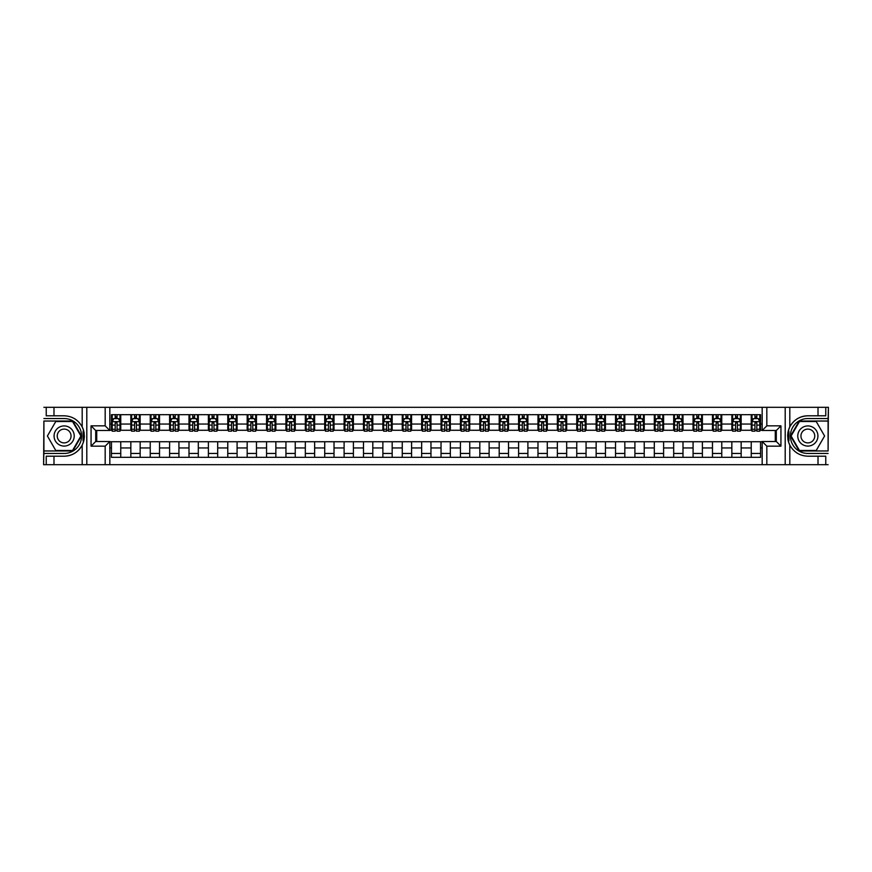 <?xml version="1.0" encoding="UTF-8"?>
<svg xmlns="http://www.w3.org/2000/svg" width="872" height="872" viewBox="0 0 872 872"><rect width="100%" height="100%" fill="white"/><g stroke="black" fill="none" stroke-linecap="round" stroke-linejoin="round"><path stroke-width="1.31" d="M828.095 450.966L828.4 407.311L828.095 421.034L799.21 421.034L790.566 436L799.21 450.966L828.095 450.966L828.095 421.034M109.828 464.689L762.172 464.689L762.172 441.505L776.287 441.505L776.287 430.495L762.172 430.495L762.172 407.311L109.828 407.311L109.828 430.495L95.713 430.495L95.713 441.505L109.828 441.505L109.828 464.689L53.988 464.689L53.988 456.198L64.147 456.198A20.198 20.198 0 0 0 83.777 440.774L83.113 440.654L83.81 440.654A20.198 20.198 0 0 0 84.181 438.627M43.905 421.034L43.6 464.689L43.905 450.966L72.79 450.966L81.434 436L72.79 421.034L43.905 421.034L43.905 450.966M109.828 441.733L111.453 441.733L111.453 457.331L760.548 457.331L760.548 441.733L762.172 441.733M111.453 447.946L109.828 447.946M109.828 424.054L111.453 424.054L111.453 430.267L109.828 430.267M762.172 430.267L760.548 430.267L760.548 414.669L111.453 414.669L111.453 424.054M760.548 424.054L762.172 424.054M762.172 447.946L760.548 447.946M96.727 430.495L96.727 441.505M751.239 414.669L751.239 430.267L752.013 430.267M754.956 430.267L756.82 430.267M759.774 430.267L760.548 430.267M751.239 430.267L740.383 430.267M731.848 414.669L731.848 430.267L732.622 430.267M735.576 430.267L737.439 430.267M731.848 430.267L720.991 430.267M712.468 414.669L712.468 430.267L713.242 430.267M716.184 430.267L718.048 430.267M712.468 430.267L701.611 430.267M693.077 414.669L693.077 430.267L693.85 430.267M696.793 430.267L698.657 430.267M693.077 430.267L682.22 430.267M673.685 414.669L673.685 430.267L674.459 430.267M677.413 430.267L679.277 430.267M673.685 430.267L662.829 430.267M654.305 414.669L654.305 430.267L655.079 430.267M658.022 430.267L659.886 430.267M654.305 430.267L643.449 430.267M634.914 414.669L634.914 430.267L635.688 430.267M638.642 430.267L640.495 430.267M634.914 430.267L624.058 430.267M615.523 414.669L615.523 430.267L616.308 430.267M619.251 430.267L621.115 430.267M615.523 430.267L604.667 430.267M596.143 414.669L596.143 430.267L596.917 430.267M599.86 430.267L601.724 430.267M596.143 430.267L585.286 430.267M576.752 414.669L576.752 430.267L577.526 430.267M580.48 430.267L582.333 430.267M576.752 430.267L565.895 430.267M557.361 414.669L557.361 430.267L558.145 430.267M561.088 430.267L562.952 430.267M557.361 430.267L546.504 430.267M537.98 414.669L537.98 430.267L538.754 430.267M541.697 430.267L543.561 430.267M537.98 430.267L527.124 430.267M518.589 414.669L518.589 430.267L519.363 430.267M522.317 430.267L524.17 430.267M518.589 430.267L507.733 430.267M499.198 414.669L499.198 430.267L499.983 430.267M502.926 430.267L504.79 430.267M499.198 430.267L488.342 430.267M479.818 414.669L479.818 430.267L480.592 430.267M483.535 430.267L485.399 430.267M479.818 430.267L468.962 430.267M460.427 414.669L460.427 430.267L461.201 430.267M464.155 430.267L466.008 430.267M460.427 430.267L449.571 430.267M441.036 414.669L441.036 430.267L441.821 430.267M444.764 430.267L446.628 430.267M441.036 430.267L430.179 430.267M421.656 414.669L421.656 430.267L422.43 430.267M425.373 430.267L427.236 430.267M421.656 430.267L410.799 430.267M402.265 414.669L402.265 430.267L403.038 430.267M405.992 430.267L407.845 430.267M402.265 430.267L391.408 430.267M382.873 414.669L382.873 430.267L383.658 430.267M386.601 430.267L388.465 430.267M382.873 430.267L372.017 430.267M363.493 414.669L363.493 430.267L364.267 430.267M367.21 430.267L369.074 430.267M363.493 430.267L352.637 430.267M344.102 414.669L344.102 430.267L344.876 430.267M347.83 430.267L349.683 430.267M344.102 430.267L333.246 430.267M324.722 414.669L324.722 430.267L325.496 430.267M328.439 430.267L330.303 430.267M324.722 430.267L313.855 430.267M305.331 414.669L305.331 430.267L306.105 430.267M309.048 430.267L310.912 430.267M305.331 430.267L294.474 430.267M285.94 414.669L285.94 430.267L286.714 430.267M289.668 430.267L291.521 430.267M285.94 430.267L275.083 430.267M266.56 414.669L266.56 430.267L267.333 430.267M270.276 430.267L272.14 430.267M266.56 430.267L255.692 430.267M247.168 414.669L247.168 430.267L247.942 430.267M250.885 430.267L252.749 430.267M247.168 430.267L236.312 430.267M227.777 414.669L227.777 430.267L228.551 430.267M231.505 430.267L233.358 430.267M227.777 430.267L216.921 430.267M208.397 414.669L208.397 430.267L209.171 430.267M212.114 430.267L213.978 430.267M208.397 430.267L197.541 430.267M189.006 414.669L189.006 430.267L189.78 430.267M192.723 430.267L194.587 430.267M189.006 430.267L178.15 430.267M169.615 414.669L169.615 430.267L170.389 430.267M173.343 430.267L175.207 430.267M169.615 430.267L158.759 430.267M150.235 414.669L150.235 430.267L151.009 430.267M153.952 430.267L155.815 430.267M150.235 430.267L139.378 430.267M130.844 414.669L130.844 430.267L131.618 430.267M134.561 430.267L136.424 430.267M130.844 430.267L119.987 430.267M111.453 430.267L112.226 430.267M115.18 430.267L117.044 430.267M775.273 441.505L775.273 430.495M111.453 441.733L120.761 441.733L120.761 457.331M760.548 441.733L120.761 441.733M120.761 414.669L120.761 430.267M111.453 418.549L112.226 418.549M115.18 418.549L117.044 418.549M119.987 418.549L120.761 418.549M111.453 453.451L120.761 453.451M130.844 441.733L130.844 457.331M140.152 414.669L140.152 430.267M130.844 418.549L131.618 418.549M134.561 418.549L136.424 418.549M139.378 418.549L140.152 418.549M140.152 441.733L140.152 457.331M130.844 453.451L140.152 453.451M150.235 441.733L150.235 457.331M159.532 441.733L159.532 457.331M150.235 453.451L159.532 453.451M159.532 414.669L159.532 430.267M150.235 418.549L151.009 418.549M153.952 418.549L155.815 418.549M158.759 418.549L159.532 418.549M169.615 441.733L169.615 457.331M178.924 441.733L178.924 457.331M169.615 453.451L178.924 453.451M178.924 414.669L178.924 430.267M169.615 418.549L170.389 418.549M173.343 418.549L175.207 418.549M178.15 418.549L178.924 418.549M189.006 441.733L189.006 457.331M198.315 441.733L198.315 457.331M189.006 453.451L198.315 453.451M198.315 414.669L198.315 430.267M189.006 418.549L189.78 418.549M192.723 418.549L194.587 418.549M197.541 418.549L198.315 418.549M208.397 441.733L208.397 457.331M217.695 441.733L217.695 457.331M208.397 453.451L217.695 453.451M217.695 414.669L217.695 430.267M208.397 418.549L209.171 418.549M212.114 418.549L213.978 418.549M216.921 418.549L217.695 418.549M227.777 441.733L227.777 457.331M237.086 441.733L237.086 457.331M227.777 453.451L237.086 453.451M237.086 414.669L237.086 430.267M227.777 418.549L228.551 418.549M231.505 418.549L233.358 418.549M236.312 418.549L237.086 418.549M247.168 441.733L247.168 457.331M256.477 441.733L256.477 457.331M247.168 453.451L256.477 453.451M256.477 414.669L256.477 430.267M247.168 418.549L247.942 418.549M250.885 418.549L252.749 418.549M255.692 418.549L256.477 418.549M266.56 441.733L266.56 457.331M275.857 441.733L275.857 457.331M266.56 453.451L275.857 453.451M275.857 414.669L275.857 430.267M266.56 418.549L267.333 418.549M270.276 418.549L272.14 418.549M275.083 418.549L275.857 418.549M285.94 441.733L285.94 457.331M295.248 441.733L295.248 457.331M285.94 453.451L295.248 453.451M295.248 414.669L295.248 430.267M285.94 418.549L286.714 418.549M289.668 418.549L291.521 418.549M294.474 418.549L295.248 418.549M305.331 441.733L305.331 457.331M314.639 441.733L314.639 457.331M305.331 453.451L314.639 453.451M314.639 414.669L314.639 430.267M305.331 418.549L306.105 418.549M309.048 418.549L310.912 418.549M313.855 418.549L314.639 418.549M324.722 441.733L324.722 457.331M334.02 441.733L334.02 457.331M324.722 453.451L334.02 453.451M334.02 414.669L334.02 430.267M324.722 418.549L325.496 418.549M328.439 418.549L330.303 418.549M333.246 418.549L334.02 418.549M344.102 441.733L344.102 457.331M353.411 441.733L353.411 457.331M344.102 453.451L353.411 453.451M353.411 414.669L353.411 430.267M344.102 418.549L344.876 418.549M347.83 418.549L349.683 418.549M352.637 418.549L353.411 418.549M363.493 441.733L363.493 457.331M372.802 441.733L372.802 457.331M363.493 453.451L372.802 453.451M372.802 414.669L372.802 430.267M363.493 418.549L364.267 418.549M367.21 418.549L369.074 418.549M372.017 418.549L372.802 418.549M382.873 441.733L382.873 457.331M392.182 441.733L392.182 457.331M382.873 453.451L392.182 453.451M392.182 414.669L392.182 430.267M382.873 418.549L383.658 418.549M386.601 418.549L388.465 418.549M391.408 418.549L392.182 418.549M402.265 441.733L402.265 457.331M411.573 441.733L411.573 457.331M402.265 453.451L411.573 453.451M411.573 414.669L411.573 430.267M402.265 418.549L403.038 418.549M405.992 418.549L407.845 418.549M410.799 418.549L411.573 418.549M421.656 441.733L421.656 457.331M430.964 441.733L430.964 457.331M421.656 453.451L430.964 453.451M430.964 414.669L430.964 430.267M421.656 418.549L422.43 418.549M425.373 418.549L427.236 418.549M430.179 418.549L430.964 418.549M441.036 441.733L441.036 457.331M450.344 441.733L450.344 457.331M441.036 453.451L450.344 453.451M450.344 414.669L450.344 430.267M441.036 418.549L441.821 418.549M444.764 418.549L446.628 418.549M449.571 418.549L450.344 418.549M460.427 441.733L460.427 457.331M469.736 441.733L469.736 457.331M460.427 453.451L469.736 453.451M469.736 414.669L469.736 430.267M460.427 418.549L461.201 418.549M464.155 418.549L466.008 418.549M468.962 418.549L469.736 418.549M479.818 441.733L479.818 457.331M489.127 441.733L489.127 457.331M479.818 453.451L489.127 453.451M489.127 414.669L489.127 430.267M479.818 418.549L480.592 418.549M483.535 418.549L485.399 418.549M488.342 418.549L489.127 418.549M499.198 441.733L499.198 457.331M508.507 441.733L508.507 457.331M499.198 453.451L508.507 453.451M508.507 414.669L508.507 430.267M499.198 418.549L499.983 418.549M502.926 418.549L504.79 418.549M507.733 418.549L508.507 418.549M518.589 441.733L518.589 457.331M527.898 441.733L527.898 457.331M518.589 453.451L527.898 453.451M527.898 414.669L527.898 430.267M518.589 418.549L519.363 418.549M522.317 418.549L524.17 418.549M527.124 418.549L527.898 418.549M537.98 441.733L537.98 457.331M547.278 441.733L547.278 457.331M537.98 453.451L547.278 453.451M547.278 414.669L547.278 430.267M537.98 418.549L538.754 418.549M541.697 418.549L543.561 418.549M546.504 418.549L547.278 418.549M557.361 441.733L557.361 457.331M566.669 441.733L566.669 457.331M557.361 453.451L566.669 453.451M566.669 414.669L566.669 430.267M557.361 418.549L558.145 418.549M561.088 418.549L562.952 418.549M565.895 418.549L566.669 418.549M576.752 441.733L576.752 457.331M586.06 441.733L586.06 457.331M576.752 453.451L586.06 453.451M586.06 414.669L586.06 430.267M576.752 418.549L577.526 418.549M580.48 418.549L582.333 418.549M585.286 418.549L586.06 418.549M596.143 441.733L596.143 457.331M605.441 441.733L605.441 457.331M596.143 453.451L605.441 453.451M605.441 414.669L605.441 430.267M596.143 418.549L596.917 418.549M599.86 418.549L601.724 418.549M604.667 418.549L605.441 418.549M615.523 441.733L615.523 457.331M624.832 441.733L624.832 457.331M615.523 453.451L624.832 453.451M624.832 414.669L624.832 430.267M615.523 418.549L616.308 418.549M619.251 418.549L621.115 418.549M624.058 418.549L624.832 418.549M634.914 441.733L634.914 457.331M644.223 441.733L644.223 457.331M634.914 453.451L644.223 453.451M644.223 414.669L644.223 430.267M634.914 418.549L635.688 418.549M638.642 418.549L640.495 418.549M643.449 418.549L644.223 418.549M654.305 441.733L654.305 457.331M663.603 441.733L663.603 457.331M654.305 453.451L663.603 453.451M663.603 414.669L663.603 430.267M654.305 418.549L655.079 418.549M658.022 418.549L659.886 418.549M662.829 418.549L663.603 418.549M673.685 441.733L673.685 457.331M682.994 441.733L682.994 457.331M673.685 453.451L682.994 453.451M682.994 414.669L682.994 430.267M673.685 418.549L674.459 418.549M677.413 418.549L679.277 418.549M682.22 418.549L682.994 418.549M693.077 441.733L693.077 457.331M702.385 441.733L702.385 457.331M693.077 453.451L702.385 453.451M702.385 414.669L702.385 430.267M693.077 418.549L693.85 418.549M696.793 418.549L698.657 418.549M701.611 418.549L702.385 418.549M712.468 441.733L712.468 457.331M721.765 441.733L721.765 457.331M712.468 453.451L721.765 453.451M721.765 414.669L721.765 430.267M712.468 418.549L713.242 418.549M716.184 418.549L718.048 418.549M720.991 418.549L721.765 418.549M731.848 441.733L731.848 457.331M741.156 441.733L741.156 457.331M731.848 453.451L741.156 453.451M741.156 414.669L741.156 430.267M731.848 418.549L732.622 418.549M735.576 418.549L737.439 418.549M740.383 418.549L741.156 418.549M751.239 441.733L751.239 457.331M751.239 453.451L760.548 453.451M751.239 418.549L752.013 418.549M754.956 418.549L756.82 418.549M759.774 418.549L760.548 418.549M117.044 416.685L115.18 416.685M119.987 429.253L117.044 429.253L117.044 431.193L119.987 431.193L119.987 421.732L118.439 418.625L113.785 418.625L112.226 421.732L112.226 431.193L115.18 431.193L115.18 429.253L112.226 429.253M112.226 421.732L112.226 414.669M119.987 421.732L119.987 414.669M115.18 418.625L115.18 414.669M117.044 414.669L117.044 418.625M117.044 429.253L117.044 422.898L115.18 422.898L115.18 429.253M84.181 433.373A20.198 20.198 0 0 0 83.81 431.357L83.113 431.357L83.113 440.654M83.113 431.357L83.777 431.237A20.198 20.198 0 0 0 82.186 426.888C78.24 419.824 72.234 416.129 64.147 415.802L53.988 415.802L53.988 407.311L43.905 407.311M64.147 456.198C72.234 455.871 78.24 452.176 82.186 445.112C84.922 439.041 84.922 432.97 82.186 426.888L82.186 407.311L53.988 407.311M105.174 464.689L105.174 446.159L91.059 446.159L91.059 425.841L105.174 425.841L105.174 407.311L86.797 407.311L86.797 464.689M43.905 453.451L64.147 453.451A17.451 17.451 0 0 0 81.597 436A17.451 17.451 0 0 0 64.147 418.549L43.905 418.549M53.988 464.689L43.905 464.689M82.186 407.311L86.797 407.311M105.174 407.311L109.828 407.311M53.988 456.198L46.238 456.198L46.238 464.689M53.988 415.802L46.238 415.802L46.238 407.311M105.174 446.159L109.828 441.505M91.059 446.159L95.713 441.505M91.059 425.841L95.713 430.495M105.174 425.841L109.828 430.495M84.279 437.733L84.355 435.935M84.137 433.09L84.039 432.425M762.172 407.311L818.012 407.311L818.012 415.802L807.854 415.802C799.766 416.129 793.76 419.824 789.814 426.888C787.078 432.959 787.078 439.03 789.814 445.112A20.198 20.198 0 0 1 788.223 440.763L788.888 440.763L788.888 431.346L788.19 431.346A20.198 20.198 0 0 0 787.819 433.373M787.819 438.627A20.198 20.198 0 0 0 788.19 440.643L788.888 440.643M807.854 415.802A20.198 20.198 0 0 0 788.223 431.226L788.888 431.346M818.012 464.689L789.814 464.689L789.814 445.112C793.76 452.176 799.766 455.871 807.854 456.198L818.012 456.198L818.012 464.689L828.095 464.689M766.826 407.311L766.826 425.841L780.941 425.841L780.941 446.159L766.826 446.159L766.826 464.689L785.203 464.689L785.203 407.311M828.095 418.549L807.854 418.549A17.451 17.451 0 0 0 790.403 436A17.451 17.451 0 0 0 807.854 453.451L828.095 453.451M818.012 407.311L828.095 407.311M789.814 464.689L785.203 464.689M766.826 464.689L762.172 464.689M818.012 415.802L825.762 415.802L825.762 407.311M818.012 456.198L825.762 456.198L825.762 464.689M766.826 425.841L762.172 430.495M780.941 425.841L776.287 430.495M780.941 446.159L776.287 441.505M766.826 446.159L762.172 441.505M787.721 434.267L787.645 436.065M787.863 438.91L787.961 439.575M136.424 416.685L134.561 416.685M139.378 429.253L136.424 429.253L136.424 431.193L139.378 431.193L139.378 421.732L137.82 418.625L133.165 418.625L131.618 421.732L131.618 431.193L134.561 431.193L134.561 429.253L131.618 429.253M131.618 421.732L131.618 414.669M139.378 421.732L139.378 414.669M134.561 418.625L134.561 414.669M136.424 414.669L136.424 418.625M136.424 429.253L136.424 422.898L134.561 422.898L134.561 429.253M155.815 416.685L153.952 416.685M158.759 429.253L155.815 429.253L155.815 431.193L158.759 431.193L158.759 421.732L157.211 418.625L152.556 418.625L151.009 421.732L151.009 431.193L153.952 431.193L153.952 429.253L151.009 429.253M151.009 421.732L151.009 414.669M158.759 421.732L158.759 414.669M153.952 418.625L153.952 414.669M155.815 414.669L155.815 418.625M155.815 429.253L155.815 422.898L153.952 422.898L153.952 429.253M175.207 416.685L173.343 416.685M178.15 429.253L175.207 429.253L175.207 431.193L178.15 431.193L178.15 421.732L176.602 418.625L171.948 418.625L170.389 421.732L170.389 431.193L173.343 431.193L173.343 429.253L170.389 429.253M170.389 421.732L170.389 414.669M178.15 421.732L178.15 414.669M173.343 418.625L173.343 414.669M175.207 414.669L175.207 418.625M175.207 429.253L175.207 422.898L173.343 422.898L173.343 429.253M194.587 416.685L192.723 416.685M197.541 429.253L194.587 429.253L194.587 431.193L197.541 431.193L197.541 421.732L195.982 418.625L191.328 418.625L189.78 421.732L189.78 431.193L192.723 431.193L192.723 429.253L189.78 429.253M189.78 421.732L189.78 414.669M197.541 421.732L197.541 414.669M192.723 418.625L192.723 414.669M194.587 414.669L194.587 418.625M194.587 429.253L194.587 422.898L192.723 422.898L192.723 429.253M59.111 427.269A10.083 10.083 0 0 0 55.416 441.036A10.083 10.083 0 0 0 69.193 444.731A10.083 10.083 0 0 0 72.877 430.964A10.083 10.083 0 0 0 59.111 427.269M60.702 430.027A6.9 6.9 0 0 0 58.173 439.455A6.9 6.9 0 0 0 67.602 441.973A6.9 6.9 0 0 0 70.131 432.545A6.9 6.9 0 0 0 60.702 430.027M80.9 436L72.529 450.497L55.775 450.497L47.404 436L55.775 421.503L72.529 421.503L80.9 436M802.807 444.731A10.083 10.083 0 0 0 816.584 441.036A10.083 10.083 0 0 0 812.889 427.269A10.083 10.083 0 0 0 799.123 430.964A10.083 10.083 0 0 0 802.807 444.731M804.398 441.973A6.9 6.9 0 0 0 813.827 439.455A6.9 6.9 0 0 0 811.298 430.027A6.9 6.9 0 0 0 801.869 432.545A6.9 6.9 0 0 0 804.398 441.973M799.471 421.503L816.225 421.503L824.596 436L816.225 450.497L799.471 450.497L791.1 436L799.471 421.503M213.978 416.685L212.114 416.685M216.921 429.253L213.978 429.253L213.978 431.193L216.921 431.193L216.921 421.732L215.373 418.625L210.719 418.625L209.171 421.732L209.171 431.193L212.114 431.193L212.114 429.253L209.171 429.253M209.171 421.732L209.171 414.669M216.921 421.732L216.921 414.669M212.114 418.625L212.114 414.669M213.978 414.669L213.978 418.625M213.978 429.253L213.978 422.898L212.114 422.898L212.114 429.253M233.358 416.685L231.505 416.685M236.312 429.253L233.358 429.253L233.358 431.193L236.312 431.193L236.312 421.732L234.764 418.625L230.11 418.625L228.551 421.732L228.551 431.193L231.505 431.193L231.505 429.253L228.551 429.253M228.551 421.732L228.551 414.669M236.312 421.732L236.312 414.669M231.505 418.625L231.505 414.669M233.358 414.669L233.358 418.625M233.358 429.253L233.358 422.898L231.505 422.898L231.505 429.253M252.749 416.685L250.885 416.685M255.692 429.253L252.749 429.253L252.749 431.193L255.692 431.193L255.692 421.732L254.144 418.625L249.49 418.625L247.942 421.732L247.942 431.193L250.885 431.193L250.885 429.253L247.942 429.253M247.942 421.732L247.942 414.669M255.692 421.732L255.692 414.669M250.885 418.625L250.885 414.669M252.749 414.669L252.749 418.625M252.749 429.253L252.749 422.898L250.885 422.898L250.885 429.253M272.14 416.685L270.276 416.685M275.083 429.253L272.14 429.253L272.14 431.193L275.083 431.193L275.083 421.732L273.536 418.625L268.881 418.625L267.333 421.732L267.333 431.193L270.276 431.193L270.276 429.253L267.333 429.253M267.333 421.732L267.333 414.669M275.083 421.732L275.083 414.669M270.276 418.625L270.276 414.669M272.14 414.669L272.14 418.625M272.14 429.253L272.14 422.898L270.276 422.898L270.276 429.253M291.521 416.685L289.668 416.685M294.474 429.253L291.521 429.253L291.521 431.193L294.474 431.193L294.474 421.732L292.927 418.625L288.272 418.625L286.714 421.732L286.714 431.193L289.668 431.193L289.668 429.253L286.714 429.253M286.714 421.732L286.714 414.669M294.474 421.732L294.474 414.669M289.668 418.625L289.668 414.669M291.521 414.669L291.521 418.625M291.521 429.253L291.521 422.898L289.668 422.898L289.668 429.253M310.912 416.685L309.048 416.685M313.855 429.253L310.912 429.253L310.912 431.193L313.855 431.193L313.855 421.732L312.307 418.625L307.653 418.625L306.105 421.732L306.105 431.193L309.048 431.193L309.048 429.253L306.105 429.253M306.105 421.732L306.105 414.669M313.855 421.732L313.855 414.669M309.048 418.625L309.048 414.669M310.912 414.669L310.912 418.625M310.912 429.253L310.912 422.898L309.048 422.898L309.048 429.253M330.303 416.685L328.439 416.685M333.246 429.253L330.303 429.253L330.303 431.193L333.246 431.193L333.246 421.732L331.698 418.625L327.044 418.625L325.496 421.732L325.496 431.193L328.439 431.193L328.439 429.253L325.496 429.253M325.496 421.732L325.496 414.669M333.246 421.732L333.246 414.669M328.439 418.625L328.439 414.669M330.303 414.669L330.303 418.625M330.303 429.253L330.303 422.898L328.439 422.898L328.439 429.253M349.683 416.685L347.83 416.685M352.637 429.253L349.683 429.253L349.683 431.193L352.637 431.193L352.637 421.732L351.078 418.625L346.435 418.625L344.876 421.732L344.876 431.193L347.83 431.193L347.83 429.253L344.876 429.253M344.876 421.732L344.876 414.669M352.637 421.732L352.637 414.669M347.83 418.625L347.83 414.669M349.683 414.669L349.683 418.625M349.683 429.253L349.683 422.898L347.83 422.898L347.83 429.253M369.074 416.685L367.21 416.685M372.017 429.253L369.074 429.253L369.074 431.193L372.017 431.193L372.017 421.732L370.469 418.625L365.815 418.625L364.267 421.732L364.267 431.193L367.21 431.193L367.21 429.253L364.267 429.253M364.267 421.732L364.267 414.669M372.017 421.732L372.017 414.669M367.21 418.625L367.21 414.669M369.074 414.669L369.074 418.625M369.074 429.253L369.074 422.898L367.21 422.898L367.21 429.253M388.465 416.685L386.601 416.685M391.408 429.253L388.465 429.253L388.465 431.193L391.408 431.193L391.408 421.732L389.86 418.625L385.206 418.625L383.658 421.732L383.658 431.193L386.601 431.193L386.601 429.253L383.658 429.253M383.658 421.732L383.658 414.669M391.408 421.732L391.408 414.669M386.601 418.625L386.601 414.669M388.465 414.669L388.465 418.625M388.465 429.253L388.465 422.898L386.601 422.898L386.601 429.253M407.845 416.685L405.992 416.685M410.799 429.253L407.845 429.253L407.845 431.193L410.799 431.193L410.799 421.732L409.24 418.625L404.597 418.625L403.038 421.732L403.038 431.193L405.992 431.193L405.992 429.253L403.038 429.253M403.038 421.732L403.038 414.669M410.799 421.732L410.799 414.669M405.992 418.625L405.992 414.669M407.845 414.669L407.845 418.625M407.845 429.253L407.845 422.898L405.992 422.898L405.992 429.253M427.236 416.685L425.373 416.685M430.179 429.253L427.236 429.253L427.236 431.193L430.179 431.193L430.179 421.732L428.632 418.625L423.977 418.625L422.43 421.732L422.43 431.193L425.373 431.193L425.373 429.253L422.43 429.253M422.43 421.732L422.43 414.669M430.179 421.732L430.179 414.669M425.373 418.625L425.373 414.669M427.236 414.669L427.236 418.625M427.236 429.253L427.236 422.898L425.373 422.898L425.373 429.253M446.628 416.685L444.764 416.685M449.571 429.253L446.628 429.253L446.628 431.193L449.571 431.193L449.571 421.732L448.023 418.625L443.368 418.625L441.821 421.732L441.821 431.193L444.764 431.193L444.764 429.253L441.821 429.253M441.821 421.732L441.821 414.669M449.571 421.732L449.571 414.669M444.764 418.625L444.764 414.669M446.628 414.669L446.628 418.625M446.628 429.253L446.628 422.898L444.764 422.898L444.764 429.253M466.008 416.685L464.155 416.685M468.962 429.253L466.008 429.253L466.008 431.193L468.962 431.193L468.962 421.732L467.403 418.625L462.76 418.625L461.201 421.732L461.201 431.193L464.155 431.193L464.155 429.253L461.201 429.253M461.201 421.732L461.201 414.669M468.962 421.732L468.962 414.669M464.155 418.625L464.155 414.669M466.008 414.669L466.008 418.625M466.008 429.253L466.008 422.898L464.155 422.898L464.155 429.253M485.399 416.685L483.535 416.685M488.342 429.253L485.399 429.253L485.399 431.193L488.342 431.193L488.342 421.732L486.794 418.625L482.14 418.625L480.592 421.732L480.592 431.193L483.535 431.193L483.535 429.253L480.592 429.253M480.592 421.732L480.592 414.669M488.342 421.732L488.342 414.669M483.535 418.625L483.535 414.669M485.399 414.669L485.399 418.625M485.399 429.253L485.399 422.898L483.535 422.898L483.535 429.253M504.79 416.685L502.926 416.685M507.733 429.253L504.79 429.253L504.79 431.193L507.733 431.193L507.733 421.732L506.185 418.625L501.531 418.625L499.983 421.732L499.983 431.193L502.926 431.193L502.926 429.253L499.983 429.253M499.983 421.732L499.983 414.669M507.733 421.732L507.733 414.669M502.926 418.625L502.926 414.669M504.79 414.669L504.79 418.625M504.79 429.253L504.79 422.898L502.926 422.898L502.926 429.253M524.17 416.685L522.317 416.685M527.124 429.253L524.17 429.253L524.17 431.193L527.124 431.193L527.124 421.732L525.565 418.625L520.922 418.625L519.363 421.732L519.363 431.193L522.317 431.193L522.317 429.253L519.363 429.253M519.363 421.732L519.363 414.669M527.124 421.732L527.124 414.669M522.317 418.625L522.317 414.669M524.17 414.669L524.17 418.625M524.17 429.253L524.17 422.898L522.317 422.898L522.317 429.253M543.561 416.685L541.697 416.685M546.504 429.253L543.561 429.253L543.561 431.193L546.504 431.193L546.504 421.732L544.956 418.625L540.302 418.625L538.754 421.732L538.754 431.193L541.697 431.193L541.697 429.253L538.754 429.253M538.754 421.732L538.754 414.669M546.504 421.732L546.504 414.669M541.697 418.625L541.697 414.669M543.561 414.669L543.561 418.625M543.561 429.253L543.561 422.898L541.697 422.898L541.697 429.253M562.952 416.685L561.088 416.685M565.895 429.253L562.952 429.253L562.952 431.193L565.895 431.193L565.895 421.732L564.348 418.625L559.693 418.625L558.145 421.732L558.145 431.193L561.088 431.193L561.088 429.253L558.145 429.253M558.145 421.732L558.145 414.669M565.895 421.732L565.895 414.669M561.088 418.625L561.088 414.669M562.952 414.669L562.952 418.625M562.952 429.253L562.952 422.898L561.088 422.898L561.088 429.253M582.333 416.685L580.48 416.685M585.286 429.253L582.333 429.253L582.333 431.193L585.286 431.193L585.286 421.732L583.728 418.625L579.073 418.625L577.526 421.732L577.526 431.193L580.48 431.193L580.48 429.253L577.526 429.253M577.526 421.732L577.526 414.669M585.286 421.732L585.286 414.669M580.48 418.625L580.48 414.669M582.333 414.669L582.333 418.625M582.333 429.253L582.333 422.898L580.48 422.898L580.48 429.253M601.724 416.685L599.86 416.685M604.667 429.253L601.724 429.253L601.724 431.193L604.667 431.193L604.667 421.732L603.119 418.625L598.465 418.625L596.917 421.732L596.917 431.193L599.86 431.193L599.86 429.253L596.917 429.253M596.917 421.732L596.917 414.669M604.667 421.732L604.667 414.669M599.86 418.625L599.86 414.669M601.724 414.669L601.724 418.625M601.724 429.253L601.724 422.898L599.86 422.898L599.86 429.253M621.115 416.685L619.251 416.685M624.058 429.253L621.115 429.253L621.115 431.193L624.058 431.193L624.058 421.732L622.51 418.625L617.856 418.625L616.308 421.732L616.308 431.193L619.251 431.193L619.251 429.253L616.308 429.253M616.308 421.732L616.308 414.669M624.058 421.732L624.058 414.669M619.251 418.625L619.251 414.669M621.115 414.669L621.115 418.625M621.115 429.253L621.115 422.898L619.251 422.898L619.251 429.253M640.495 416.685L638.642 416.685M643.449 429.253L640.495 429.253L640.495 431.193L643.449 431.193L643.449 421.732L641.89 418.625L637.236 418.625L635.688 421.732L635.688 431.193L638.642 431.193L638.642 429.253L635.688 429.253M635.688 421.732L635.688 414.669M643.449 421.732L643.449 414.669M638.642 418.625L638.642 414.669M640.495 414.669L640.495 418.625M640.495 429.253L640.495 422.898L638.642 422.898L638.642 429.253M659.886 416.685L658.022 416.685M662.829 429.253L659.886 429.253L659.886 431.193L662.829 431.193L662.829 421.732L661.281 418.625L656.627 418.625L655.079 421.732L655.079 431.193L658.022 431.193L658.022 429.253L655.079 429.253M655.079 421.732L655.079 414.669M662.829 421.732L662.829 414.669M658.022 418.625L658.022 414.669M659.886 414.669L659.886 418.625M659.886 429.253L659.886 422.898L658.022 422.898L658.022 429.253M679.277 416.685L677.413 416.685M682.22 429.253L679.277 429.253L679.277 431.193L682.22 431.193L682.22 421.732L680.672 418.625L676.018 418.625L674.459 421.732L674.459 431.193L677.413 431.193L677.413 429.253L674.459 429.253M674.459 421.732L674.459 414.669M682.22 421.732L682.22 414.669M677.413 418.625L677.413 414.669M679.277 414.669L679.277 418.625M679.277 429.253L679.277 422.898L677.413 422.898L677.413 429.253M698.657 416.685L696.793 416.685M701.611 429.253L698.657 429.253L698.657 431.193L701.611 431.193L701.611 421.732L700.053 418.625L695.398 418.625L693.85 421.732L693.85 431.193L696.793 431.193L696.793 429.253L693.85 429.253M693.85 421.732L693.85 414.669M701.611 421.732L701.611 414.669M696.793 418.625L696.793 414.669M698.657 414.669L698.657 418.625M698.657 429.253L698.657 422.898L696.793 422.898L696.793 429.253M718.048 416.685L716.184 416.685M720.991 429.253L718.048 429.253L718.048 431.193L720.991 431.193L720.991 421.732L719.444 418.625L714.789 418.625L713.242 421.732L713.242 431.193L716.184 431.193L716.184 429.253L713.242 429.253M713.242 421.732L713.242 414.669M720.991 421.732L720.991 414.669M716.184 418.625L716.184 414.669M718.048 414.669L718.048 418.625M718.048 429.253L718.048 422.898L716.184 422.898L716.184 429.253M737.439 416.685L735.576 416.685M740.383 429.253L737.439 429.253L737.439 431.193L740.383 431.193L740.383 421.732L738.835 418.625L734.18 418.625L732.622 421.732L732.622 431.193L735.576 431.193L735.576 429.253L732.622 429.253M732.622 421.732L732.622 414.669M740.383 421.732L740.383 414.669M735.576 418.625L735.576 414.669M737.439 414.669L737.439 418.625M737.439 429.253L737.439 422.898L735.576 422.898L735.576 429.253M756.82 416.685L754.956 416.685M759.774 429.253L756.82 429.253L756.82 431.193L759.774 431.193L759.774 421.732L758.215 418.625L753.561 418.625L752.013 421.732L752.013 431.193L754.956 431.193L754.956 429.253L752.013 429.253M752.013 421.732L752.013 414.669M759.774 421.732L759.774 414.669M754.956 418.625L754.956 414.669M756.82 414.669L756.82 418.625M756.82 429.253L756.82 422.898L754.956 422.898L754.956 429.253M130.844 447.946L120.761 447.946M130.844 424.054L120.761 424.054M150.235 424.054L140.152 424.054M150.235 447.946L140.152 447.946M169.615 424.054L159.532 424.054M169.615 447.946L159.532 447.946M189.006 424.054L178.924 424.054M189.006 447.946L178.924 447.946M208.397 424.054L198.315 424.054M208.397 447.946L198.315 447.946M227.777 424.054L217.695 424.054M227.777 447.946L217.695 447.946M247.168 424.054L237.086 424.054M247.168 447.946L237.086 447.946M266.56 424.054L256.477 424.054M266.56 447.946L256.477 447.946M285.94 424.054L275.857 424.054M285.94 447.946L275.857 447.946M305.331 424.054L295.248 424.054M305.331 447.946L295.248 447.946M324.722 424.054L314.639 424.054M324.722 447.946L314.639 447.946M344.102 424.054L334.02 424.054M344.102 447.946L334.02 447.946M363.493 424.054L353.411 424.054M363.493 447.946L353.411 447.946M382.873 424.054L372.802 424.054M382.873 447.946L372.802 447.946M402.265 424.054L392.182 424.054M402.265 447.946L392.182 447.946M421.656 424.054L411.573 424.054M421.656 447.946L411.573 447.946M441.036 424.054L430.964 424.054M441.036 447.946L430.964 447.946M460.427 424.054L450.344 424.054M460.427 447.946L450.344 447.946M479.818 424.054L469.736 424.054M479.818 447.946L469.736 447.946M499.198 424.054L489.127 424.054M499.198 447.946L489.127 447.946M518.589 424.054L508.507 424.054M518.589 447.946L508.507 447.946M537.98 424.054L527.898 424.054M537.98 447.946L527.898 447.946M557.361 424.054L547.278 424.054M557.361 447.946L547.278 447.946M576.752 424.054L566.669 424.054M576.752 447.946L566.669 447.946M596.143 424.054L586.06 424.054M596.143 447.946L586.06 447.946M615.523 424.054L605.441 424.054M615.523 447.946L605.441 447.946M634.914 424.054L624.832 424.054M634.914 447.946L624.832 447.946M654.305 424.054L644.223 424.054M654.305 447.946L644.223 447.946M673.685 424.054L663.603 424.054M673.685 447.946L663.603 447.946M693.077 424.054L682.994 424.054M693.077 447.946L682.994 447.946M712.468 424.054L702.385 424.054M712.468 447.946L702.385 447.946M731.848 424.054L721.765 424.054M731.848 447.946L721.765 447.946M751.239 424.054L741.156 424.054M751.239 447.946L741.156 447.946M119.944 421.656L112.27 421.656M112.226 418.811L113.687 418.811M118.527 418.811L119.987 418.811M115.18 425.089L112.226 425.089M119.987 425.089L117.044 425.089M117.044 417.677L115.18 417.677M82.186 464.689L82.186 445.112M789.814 407.311L789.814 426.888M139.335 421.656L131.661 421.656M131.618 418.811L133.078 418.811M137.918 418.811L139.378 418.811M134.561 425.089L131.618 425.089M139.378 425.089L136.424 425.089M136.424 417.677L134.561 417.677M158.726 421.656L151.041 421.656M151.009 418.811L152.469 418.811M157.298 418.811L158.759 418.811M153.952 425.089L151.009 425.089M158.759 425.089L155.815 425.089M155.815 417.677L153.952 417.677M178.106 421.656L170.432 421.656M170.389 418.811L171.849 418.811M176.689 418.811L178.15 418.811M173.343 425.089L170.389 425.089M178.15 425.089L175.207 425.089M175.207 417.677L173.343 417.677M197.497 421.656L189.824 421.656M189.78 418.811L191.24 418.811M196.08 418.811L197.541 418.811M192.723 425.089L189.78 425.089M197.541 425.089L194.587 425.089M194.587 417.677L192.723 417.677M216.888 421.656L209.204 421.656M209.171 418.811L210.621 418.811M215.46 418.811L216.921 418.811M212.114 425.089L209.171 425.089M216.921 425.089L213.978 425.089M213.978 417.677L212.114 417.677M236.268 421.656L228.595 421.656M228.551 418.811L230.012 418.811M234.851 418.811L236.312 418.811M231.505 425.089L228.551 425.089M236.312 425.089L233.358 425.089M233.358 417.677L231.505 417.677M255.66 421.656L247.986 421.656M247.942 418.811L249.403 418.811M254.243 418.811L255.692 418.811M250.885 425.089L247.942 425.089M255.692 425.089L252.749 425.089M252.749 417.677L250.885 417.677M275.051 421.656L267.366 421.656M267.333 418.811L268.783 418.811M273.623 418.811L275.083 418.811M270.276 425.089L267.333 425.089M275.083 425.089L272.14 425.089M272.14 417.677L270.276 417.677M294.431 421.656L286.757 421.656M286.714 418.811L288.174 418.811M293.014 418.811L294.474 418.811M289.668 425.089L286.714 425.089M294.474 425.089L291.521 425.089M291.521 417.677L289.668 417.677M313.822 421.656L306.148 421.656M306.105 418.811L307.565 418.811M312.405 418.811L313.855 418.811M309.048 425.089L306.105 425.089M313.855 425.089L310.912 425.089M310.912 417.677L309.048 417.677M333.213 421.656L325.529 421.656M325.496 418.811L326.946 418.811M331.785 418.811L333.246 418.811M328.439 425.089L325.496 425.089M333.246 425.089L330.303 425.089M330.303 417.677L328.439 417.677M352.593 421.656L344.92 421.656M344.876 418.811L346.337 418.811M351.176 418.811L352.637 418.811M347.83 425.089L344.876 425.089M352.637 425.089L349.683 425.089M349.683 417.677L347.83 417.677M371.984 421.656L364.311 421.656M364.267 418.811L365.728 418.811M370.567 418.811L372.017 418.811M367.21 425.089L364.267 425.089M372.017 425.089L369.074 425.089M369.074 417.677L367.21 417.677M391.375 421.656L383.691 421.656M383.658 418.811L385.108 418.811M389.948 418.811L391.408 418.811M386.601 425.089L383.658 425.089M391.408 425.089L388.465 425.089M388.465 417.677L386.601 417.677M410.756 421.656L403.082 421.656M403.038 418.811L404.499 418.811M409.339 418.811L410.799 418.811M405.992 425.089L403.038 425.089M410.799 425.089L407.845 425.089M407.845 417.677L405.992 417.677M430.147 421.656L422.462 421.656M422.43 418.811L423.89 418.811M428.73 418.811L430.179 418.811M425.373 425.089L422.43 425.089M430.179 425.089L427.236 425.089M427.236 417.677L425.373 417.677M449.538 421.656L441.853 421.656M441.821 418.811L443.27 418.811M448.11 418.811L449.571 418.811M444.764 425.089L441.821 425.089M449.571 425.089L446.628 425.089M446.628 417.677L444.764 417.677M468.918 421.656L461.244 421.656M461.201 418.811L462.661 418.811M467.501 418.811L468.962 418.811M464.155 425.089L461.201 425.089M468.962 425.089L466.008 425.089M466.008 417.677L464.155 417.677M488.309 421.656L480.625 421.656M480.592 418.811L482.053 418.811M486.892 418.811L488.342 418.811M483.535 425.089L480.592 425.089M488.342 425.089L485.399 425.089M485.399 417.677L483.535 417.677M507.689 421.656L500.016 421.656M499.983 418.811L501.433 418.811M506.272 418.811L507.733 418.811M502.926 425.089L499.983 425.089M507.733 425.089L504.79 425.089M504.79 417.677L502.926 417.677M527.08 421.656L519.407 421.656M519.363 418.811L520.824 418.811M525.663 418.811L527.124 418.811M522.317 425.089L519.363 425.089M527.124 425.089L524.17 425.089M524.17 417.677L522.317 417.677M546.472 421.656L538.787 421.656M538.754 418.811L540.215 418.811M545.055 418.811L546.504 418.811M541.697 425.089L538.754 425.089M546.504 425.089L543.561 425.089M543.561 417.677L541.697 417.677M565.852 421.656L558.178 421.656M558.145 418.811L559.595 418.811M564.435 418.811L565.895 418.811M561.088 425.089L558.145 425.089M565.895 425.089L562.952 425.089M562.952 417.677L561.088 417.677M585.243 421.656L577.569 421.656M577.526 418.811L578.986 418.811M583.826 418.811L585.286 418.811M580.48 425.089L577.526 425.089M585.286 425.089L582.333 425.089M582.333 417.677L580.48 417.677M604.634 421.656L596.949 421.656M596.917 418.811L598.377 418.811M603.217 418.811L604.667 418.811M599.86 425.089L596.917 425.089M604.667 425.089L601.724 425.089M601.724 417.677L599.86 417.677M624.014 421.656L616.341 421.656M616.308 418.811L617.758 418.811M622.597 418.811L624.058 418.811M619.251 425.089L616.308 425.089M624.058 425.089L621.115 425.089M621.115 417.677L619.251 417.677M643.405 421.656L635.732 421.656M635.688 418.811L637.149 418.811M641.988 418.811L643.449 418.811M638.642 425.089L635.688 425.089M643.449 425.089L640.495 425.089M640.495 417.677L638.642 417.677M662.796 421.656L655.112 421.656M655.079 418.811L656.54 418.811M661.379 418.811L662.829 418.811M658.022 425.089L655.079 425.089M662.829 425.089L659.886 425.089M659.886 417.677L658.022 417.677M682.177 421.656L674.503 421.656M674.459 418.811L675.92 418.811M680.76 418.811L682.22 418.811M677.413 425.089L674.459 425.089M682.22 425.089L679.277 425.089M679.277 417.677L677.413 417.677M701.568 421.656L693.894 421.656M693.85 418.811L695.311 418.811M700.151 418.811L701.611 418.811M696.793 425.089L693.85 425.089M701.611 425.089L698.657 425.089M698.657 417.677L696.793 417.677M720.959 421.656L713.274 421.656M713.242 418.811L714.702 418.811M719.531 418.811L720.991 418.811M716.184 425.089L713.242 425.089M720.991 425.089L718.048 425.089M718.048 417.677L716.184 417.677M740.339 421.656L732.665 421.656M732.622 418.811L734.082 418.811M738.922 418.811L740.383 418.811M735.576 425.089L732.622 425.089M740.383 425.089L737.439 425.089M737.439 417.677L735.576 417.677M759.73 421.656L752.056 421.656M752.013 418.811L753.473 418.811M758.313 418.811L759.774 418.811M754.956 425.089L752.013 425.089M759.774 425.089L756.82 425.089M756.82 417.677L754.956 417.677"/></g></svg>

